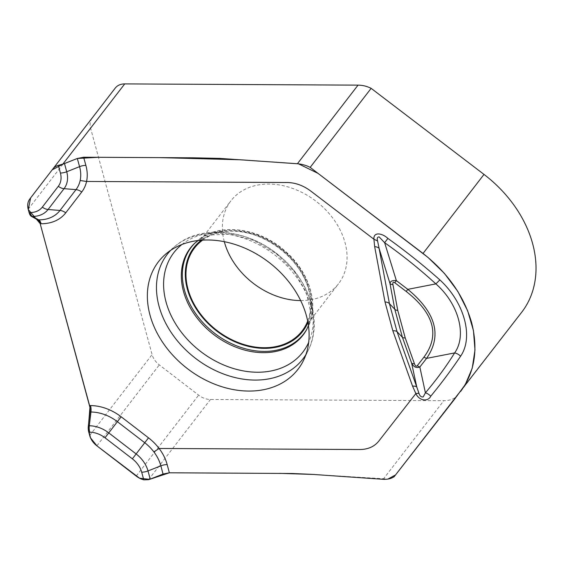 <?xml version="1.0" encoding="UTF-8"?>
<svg xmlns="http://www.w3.org/2000/svg" width="564" height="564" viewBox="0 0 564 564"><rect width="100%" height="100%" fill="white"/><g stroke="black" fill="none" stroke-linecap="round" stroke-linejoin="round"><path stroke-width="0.42" stroke-dasharray="2.82 2.11" d="M521.714 312.23A113.216 86.088 37.6 0 1 521.51 312.491L455.169 397.62C452.166 399.672 448.373 400.701 443.79 400.701L210.457 399.474A16.983 12.916 37.6 0 1 198.634 395.152L159.309 364.901A16.983 12.916 37.6 0 1 152.097 354.58L90.621 128.324A16.983 12.916 37.6 0 1 92.242 118.045L115.218 88.125M300.647 300.57A67.927 51.655 -142.4 0 0 338.492 283.798A67.927 51.655 -142.4 0 0 334.403 220.355A67.927 51.655 -142.4 0 0 268.88 184.054A67.927 51.655 -142.4 0 0 230.923 200.819A67.927 51.655 -142.4 0 0 224.31 241.681M202.659 240.102A67.927 51.655 37.6 0 1 232.502 231.205A67.927 51.655 37.6 0 1 293.625 261.759A67.927 51.655 37.6 0 1 307.676 321.106M169.362 472.794L187.784 472.893M225.96 473.09L279.716 473.358M313.21 474.444L388.011 479.026M148.579 479.689L210.457 399.474M136.213 476.079L198.634 395.152M29.821 198.972L92.242 118.045M28.2 209.244L90.621 128.324M89.676 435.507L152.097 354.58M96.888 445.828L159.309 364.901M383.16 479.294L443.79 400.701M394.201 476.65L455.169 397.62M460.548 391.522L521.51 312.491M201.32 240.193A68.667 52.219 37.6 0 1 280.223 248.125A68.667 52.219 37.6 0 1 307.93 322.425M195.25 242.767A70.979 53.975 37.6 0 1 195.793 242.252L194.806 243.176A71.198 54.137 37.6 0 1 279.744 248.745A71.198 54.137 37.6 0 1 306.689 329.489L307.338 328.297A70.979 53.975 37.6 0 1 306.978 328.953M181.89 244.501A81.449 61.934 37.6 0 1 276.198 253.342A81.449 61.934 37.6 0 1 308.691 342.32M170.702 250.31A85.657 65.135 37.6 0 1 174.748 246.524A85.657 65.135 37.6 0 1 274.887 255.041A85.657 65.135 37.6 0 1 308.55 349.736A85.657 65.135 37.6 0 1 305.914 354.608M195.793 242.252A70.979 53.975 37.6 0 1 280.47 247.8A70.979 53.975 37.6 0 1 307.338 328.297C319.654 307.056 310.524 272.793 285.299 251.248C257.685 226.009 215.251 222.519 195.793 242.252M198.133 240.504L211.613 234.892L231.043 234.194L253.814 240.398L276.092 253.469L294.401 271.7L306.174 292.152L310.44 311.124L308.438 325.59M303.763 359.86L308.55 349.736C322.545 321.409 309.904 281.337 280.646 256.874C249.147 228.913 200.981 223.499 174.748 246.524L166.168 253.715M302.114 330.955L338.492 283.798M194.545 247.977L230.923 200.819"/><path stroke-width="0.85" d="M115.232 88.104L52.805 169.024L115.218 88.125A16.983 12.916 37.6 0 1 115.232 88.104A16.983 12.916 37.6 0 1 124.722 83.909L358.048 85.136C362.652 85.192 367.009 86.257 371.14 88.344L484.004 174.417A113.216 86.088 37.6 0 1 521.714 312.23L394.201 476.65C391.197 478.66 387.517 479.541 383.16 479.294L312.061 474.359L292.215 473.492L169.362 472.794L163.038 474.049L150.235 479.125A8.488 3.892 164.8 0 1 148.579 479.689L143.764 479.823A16.983 12.916 37.6 0 1 136.213 476.079L96.888 445.828A16.983 12.916 37.6 0 1 89.676 435.507L88.774 432.2A8.488 3.906 -89.7 0 1 88.365 425.771L90 412.016A8.488 3.906 90.3 0 0 89.591 405.586L40.185 223.739A8.488 3.906 90.3 0 0 37.795 219.868L31.485 216.421A8.488 3.906 -89.7 0 1 29.095 212.55L28.2 209.244A16.983 12.916 37.6 0 1 29.821 198.972L52.79 169.045A16.983 12.916 37.6 0 1 52.805 169.024A16.983 12.916 37.6 0 1 58.332 165.365L62.844 164.124A8.488 3.892 -15.2 0 0 64.5 163.56L77.303 158.484L83.62 157.229L192.874 157.793L219.805 158.399L297.418 163.729C302.163 164.209 306.414 165.421 310.172 167.374L423.035 253.447C447.619 272.764 463.819 295.825 471.624 322.643C478.385 349.447 474.698 372.409 460.548 391.522M224.31 241.681A67.927 51.655 -142.4 0 0 300.647 300.57M83.62 157.229L85.883 165.386C87.42 170.991 87.646 176.349 86.567 181.46L287.245 182.51C295.48 182.68 303.312 185.521 310.743 191.041L373.904 239.214C373.319 231.522 382.343 233.165 387.877 238.417C405.946 251.347 423.275 265.179 439.878 279.913C464.461 302.452 473.795 337.187 460.598 356.194C451.581 369.624 441.633 382.97 430.748 396.224C428.161 401.744 419.426 401.244 415.844 393.573L418.953 393.249C419.778 396.006 421.195 397.232 423.211 396.915L425.411 392.805A8.488 5.513 -142.1 0 1 430.748 396.224M412.559 386.136L392.84 330.8L384.993 301.923L374.658 246.637A8.488 4.202 169.4 0 1 379.1 248.364L389.435 303.651L397.056 331.688L416.775 387.017A8.488 3.56 160.4 0 0 412.559 386.136L415.844 393.573L378.712 441.217C374.263 446.674 367.961 449.445 359.79 449.522L159.111 448.472C162.954 453.569 165.647 458.948 167.177 464.609L169.362 472.794L149.643 479.351L139.59 478.223L96.987 445.905L90.515 437.861L88.245 428.33L89.958 407.427L40.185 223.739L41.123 223.739A8.488 3.906 90.3 0 0 38.74 219.868A37.985 28.884 -142.4 0 0 59.995 210.457L75.985 189.631A37.985 28.884 -142.4 0 0 80.159 180.515C81.089 176.109 80.899 171.491 79.573 166.655L77.303 158.484L63.239 164.004L52.128 169.905L30.653 197.844L28.263 209.477L40.136 223.563M405.227 337.914A5.661 2.376 160.4 0 1 402.421 337.321L394.8 309.283L389.985 283.516A5.661 2.799 -10.6 0 0 392.946 284.665L397.761 310.433L405.227 337.914L414.42 363.702C415.344 366.099 416.31 366.755 417.304 365.662A5.661 3.673 37.9 0 0 419.842 367.009L425.411 392.805C436.423 379.84 446.159 366.544 454.626 352.923C467.175 335.333 458.553 303.686 435.866 283.889C419.694 269.12 402.611 255.393 384.634 242.696L379.128 236.894C377.351 236.943 376.837 238.297 377.584 240.969L373.904 239.214L374.658 246.637M377.584 240.969L379.1 248.364L389.985 283.516C390.351 281.14 392.481 280.181 396.372 280.625L394.772 282.733C393.178 281.626 392.572 282.268 392.946 284.665M439.878 279.913L435.866 283.889L407.807 289.346C436.021 312.71 442.275 335.721 426.567 358.38A5.661 3.673 -142.1 0 1 424.029 357.033C440.068 335.291 434.125 313.429 406.207 291.454L407.807 289.346L396.372 280.625L384.634 242.696L387.877 238.417M414.42 363.702A5.661 2.376 160.4 0 1 411.614 363.11C413.687 367.03 416.429 368.327 419.842 367.009L426.567 358.38L454.626 352.923A8.488 5.88 -150.9 0 1 460.598 356.194M392.84 330.8A8.488 3.56 160.4 0 1 397.056 331.688L402.421 337.321L411.614 363.11L416.775 387.017L418.953 393.249M248.759 391.071A88.09 66.989 -142.4 0 0 303.763 359.86A88.09 66.989 -142.4 0 0 269.148 262.479A88.09 66.989 -142.4 0 0 166.168 253.715A88.09 66.989 -142.4 0 0 159.972 338.118A88.09 66.989 -142.4 0 0 248.759 391.071M307.676 321.106A67.927 51.655 37.6 0 1 302.114 330.955A67.927 51.655 37.6 0 1 216.78 330.363A67.927 51.655 37.6 0 1 194.545 247.977A67.927 51.655 37.6 0 1 202.659 240.102M187.784 472.893L225.96 473.09M279.716 473.358L313.21 474.444M388.011 479.026L395.575 474.895L454.922 398.741L465.272 384.57L472.23 368.229L474.987 349.969L473.443 330.553L467.655 310.792L457.876 291.503L444.495 273.477L428.062 257.48L318.026 173.367L298.525 163.842L240.229 159.767L159.69 157.631L98.199 157.307L77.303 158.484M62.844 164.124L124.722 83.909M310.172 167.374L371.14 88.344M423.035 253.447L484.004 174.417M297.418 163.729L358.048 85.136M37.795 219.868L38.74 219.868L32.423 216.428L31.485 216.421M80.159 180.515L86.567 181.46A43.992 33.452 37.6 0 1 81.731 192.014L65.741 212.832A43.992 33.452 37.6 0 1 41.123 223.739M65.741 212.832A8.488 5.513 37.5 0 0 59.995 210.457L48.074 209.498A8.488 5.513 -142.5 0 1 42.328 207.115L58.311 186.289A21.954 16.694 -142.4 0 0 60.404 173.007L58.332 165.365M81.731 192.014A8.488 5.513 37.5 0 0 75.985 189.631L64.056 188.672A8.488 5.513 -142.5 0 1 58.311 186.289M85.883 165.386A8.488 3.899 -15.4 0 0 79.573 166.655L66.721 171.752A8.488 3.892 164.8 0 1 60.404 173.007M163.038 474.049L160.86 465.836C159.534 460.957 157.215 456.318 153.894 451.919A37.985 28.884 -142.4 0 0 144.751 442.74L117.382 421.689A37.985 28.884 -142.4 0 0 90.945 412.016L90 412.016M89.591 405.586L90.529 405.586A43.992 33.452 37.6 0 1 121.154 416.782L148.515 437.84A43.992 33.452 37.6 0 1 159.111 448.472L153.894 451.919M150.235 479.125L148.008 470.933A27.96 21.263 -142.4 0 0 136.128 453.942L108.767 432.891A27.96 21.263 -142.4 0 0 89.302 425.771L90.945 412.016A8.488 3.906 90.3 0 0 90.529 405.586M88.774 432.2L89.718 432.2A21.954 16.694 37.6 0 1 104.996 437.791L121.154 416.782M104.996 437.791L132.364 458.842L148.515 437.84M132.364 458.842A21.954 16.694 37.6 0 1 141.691 472.188A8.488 3.892 164.8 0 0 148.008 470.933L160.86 465.836A8.488 3.885 165 0 1 167.177 464.609M64.5 163.56L66.721 171.752A27.96 21.263 37.6 0 1 64.056 188.672L48.074 209.498A27.96 21.263 37.6 0 1 32.423 216.428A8.488 3.906 -89.7 0 1 30.04 212.557A21.954 16.694 -142.4 0 0 42.328 207.115M29.095 212.55L30.04 212.557M88.365 425.771L89.302 425.771A8.488 3.906 90.3 0 0 89.718 432.2M141.691 472.188L143.764 479.823M384.993 301.923A8.488 4.202 169.4 0 1 389.435 303.651L394.8 309.283A5.661 2.799 169.4 0 0 397.761 310.433M417.304 365.662L424.029 357.033M406.207 291.454L394.772 282.733M307.93 322.425A68.667 52.219 37.6 0 1 264.333 348.362A68.667 52.219 37.6 0 1 194.566 306.139A68.667 52.219 37.6 0 1 201.32 240.193M308.438 325.59L306.689 329.489A71.198 54.137 37.6 0 1 263.268 352.669A71.198 54.137 37.6 0 1 192.253 311.088A71.198 54.137 37.6 0 1 194.806 243.176L198.133 240.504M308.691 342.32A81.449 61.934 37.6 0 1 257.346 372.233A81.449 61.934 37.6 0 1 174.882 322.65A81.449 61.934 37.6 0 1 181.89 244.501M305.914 354.608A85.657 65.135 37.6 0 1 255.062 380.08A85.657 65.135 37.6 0 1 170.568 331.533A85.657 65.135 37.6 0 1 170.702 250.31M306.978 328.953A70.979 53.975 37.6 0 1 264.044 351.407A70.979 53.975 37.6 0 1 193.501 310.348A70.979 53.975 37.6 0 1 195.25 242.767"/></g></svg>
